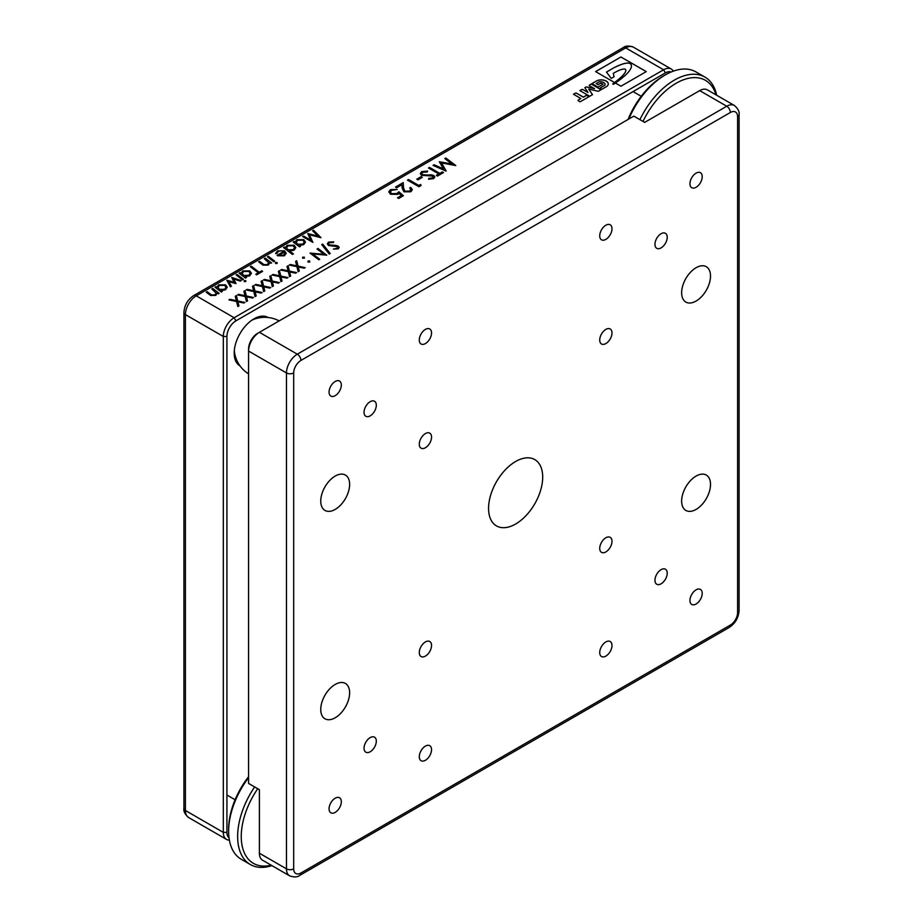 <?xml version="1.0" encoding="UTF-8"?>
<svg xmlns="http://www.w3.org/2000/svg" width="923" height="923" viewBox="0 0 923 923"><rect width="100%" height="100%" fill="white"/><g stroke="black" fill="none" stroke-linecap="round" stroke-linejoin="round"><path stroke-width="1.38" d="M257.748 788.715A58.691 33.886 120 0 0 241.941 844.787A58.691 33.886 120 0 0 271.224 865.22M271.904 865.612A61.241 35.362 -60 0 1 250.329 864.528A61.241 35.362 -60 0 1 254.656 786.938M248.575 777.651A61.241 35.362 120 0 0 228.627 831.277L228.627 829.189A58.691 33.886 -60 0 1 248.575 776.716M228.627 831.277A61.241 35.362 120 0 0 241.307 859.313L250.329 864.528M515.634 524.01A38.281 22.094 120 0 0 540.636 490.275A38.281 22.094 120 0 0 534.775 459.596A38.281 22.094 120 0 0 515.634 461.5A38.281 22.094 120 0 0 490.632 495.224A38.281 22.094 120 0 0 496.493 525.902A38.281 22.094 120 0 0 515.634 524.01M696.08 301.06A20.41 11.791 120 0 0 709.418 283.073A20.41 11.791 120 0 0 706.291 266.712A20.41 11.791 120 0 0 696.08 267.728A20.41 11.791 120 0 0 682.743 285.715A20.41 11.791 120 0 0 685.87 302.075A20.41 11.791 120 0 0 696.08 301.06M696.08 509.427A20.41 11.791 120 0 0 709.418 491.428A20.41 11.791 120 0 0 706.291 475.068A20.41 11.791 120 0 0 696.08 476.083A20.41 11.791 120 0 0 682.743 494.07A20.41 11.791 120 0 0 685.87 510.431A20.41 11.791 120 0 0 696.08 509.427M335.187 717.782A20.41 11.791 120 0 0 348.525 699.784A20.41 11.791 120 0 0 345.398 683.435A20.41 11.791 120 0 0 335.187 684.439A20.41 11.791 120 0 0 321.85 702.426A20.41 11.791 120 0 0 324.977 718.786A20.41 11.791 120 0 0 335.187 717.782M335.187 509.415A20.41 11.791 120 0 0 348.525 491.428A20.41 11.791 120 0 0 345.398 475.068A20.41 11.791 120 0 0 335.187 476.083A20.41 11.791 120 0 0 321.85 494.07A20.41 11.791 120 0 0 324.977 510.431A20.41 11.791 120 0 0 335.187 509.415M425.411 760.287A8.676 5.007 120 0 0 431.076 752.637A8.676 5.007 120 0 0 429.749 745.692A8.676 5.007 120 0 0 425.411 746.119A8.676 5.007 120 0 0 419.746 753.768A8.676 5.007 120 0 0 421.073 760.714A8.676 5.007 120 0 0 425.411 760.287M605.857 656.103A8.676 5.007 120 0 0 611.522 648.465A8.676 5.007 120 0 0 610.195 641.508A8.676 5.007 120 0 0 605.857 641.935A8.676 5.007 120 0 0 600.192 649.584A8.676 5.007 120 0 0 601.519 656.541A8.676 5.007 120 0 0 605.857 656.103M696.08 604.023A8.676 5.007 120 0 0 701.745 596.373A8.676 5.007 120 0 0 700.419 589.416A8.676 5.007 120 0 0 696.08 589.843A8.676 5.007 120 0 0 690.416 597.493A8.676 5.007 120 0 0 691.742 604.45A8.676 5.007 120 0 0 696.08 604.023M605.857 239.38A8.676 5.007 120 0 0 611.522 231.742A8.676 5.007 120 0 0 610.195 224.785A8.676 5.007 120 0 0 605.857 225.212A8.676 5.007 120 0 0 600.192 232.861A8.676 5.007 120 0 0 601.519 239.818A8.676 5.007 120 0 0 605.857 239.38M425.411 343.564A8.676 5.007 120 0 0 431.076 335.914A8.676 5.007 120 0 0 429.749 328.969A8.676 5.007 120 0 0 425.411 329.396A8.676 5.007 120 0 0 419.746 337.045A8.676 5.007 120 0 0 421.073 343.991A8.676 5.007 120 0 0 425.411 343.564M335.187 395.655A8.676 5.007 120 0 0 340.852 388.006A8.676 5.007 120 0 0 339.526 381.061A8.676 5.007 120 0 0 335.187 381.487A8.676 5.007 120 0 0 329.523 389.125A8.676 5.007 120 0 0 330.849 396.082A8.676 5.007 120 0 0 335.187 395.655M370.181 751.772A8.676 5.007 120 0 0 375.846 744.134A8.676 5.007 120 0 0 374.519 737.177A8.676 5.007 120 0 0 370.181 737.604A8.676 5.007 120 0 0 364.504 745.253A8.676 5.007 120 0 0 365.843 752.199A8.676 5.007 120 0 0 370.181 751.772M661.087 583.821A8.676 5.007 120 0 0 666.764 576.171A8.676 5.007 120 0 0 665.425 569.214A8.676 5.007 120 0 0 661.087 569.653A8.676 5.007 120 0 0 655.422 577.29A8.676 5.007 120 0 0 656.749 584.247A8.676 5.007 120 0 0 661.087 583.821M370.181 415.858A8.676 5.007 120 0 0 375.846 408.208A8.676 5.007 120 0 0 374.519 401.251A8.676 5.007 120 0 0 370.181 401.69A8.676 5.007 120 0 0 364.504 409.327A8.676 5.007 120 0 0 365.843 416.285A8.676 5.007 120 0 0 370.181 415.858M661.087 247.895A8.676 5.007 120 0 0 666.764 240.245A8.676 5.007 120 0 0 665.425 233.3A8.676 5.007 120 0 0 661.087 233.727A8.676 5.007 120 0 0 655.422 241.376A8.676 5.007 120 0 0 656.749 248.322A8.676 5.007 120 0 0 661.087 247.895M605.857 551.931A8.676 5.007 120 0 0 611.522 544.282A8.676 5.007 120 0 0 610.195 537.324A8.676 5.007 120 0 0 605.857 537.763A8.676 5.007 120 0 0 600.192 545.401A8.676 5.007 120 0 0 601.519 552.358A8.676 5.007 120 0 0 605.857 551.931M425.411 656.103A8.676 5.007 120 0 0 431.076 648.454A8.676 5.007 120 0 0 429.749 641.508A8.676 5.007 120 0 0 425.411 641.935A8.676 5.007 120 0 0 419.746 649.584A8.676 5.007 120 0 0 421.073 656.53A8.676 5.007 120 0 0 425.411 656.103M425.411 447.747A8.676 5.007 120 0 0 431.076 440.098A8.676 5.007 120 0 0 429.749 433.141A8.676 5.007 120 0 0 425.411 433.579A8.676 5.007 120 0 0 419.746 441.217A8.676 5.007 120 0 0 421.073 448.174A8.676 5.007 120 0 0 425.411 447.747M605.857 343.564A8.676 5.007 120 0 0 611.522 335.914A8.676 5.007 120 0 0 610.195 328.969A8.676 5.007 120 0 0 605.857 329.396A8.676 5.007 120 0 0 600.192 337.045A8.676 5.007 120 0 0 601.519 343.991A8.676 5.007 120 0 0 605.857 343.564M696.08 187.3A8.676 5.007 120 0 0 701.745 179.65A8.676 5.007 120 0 0 700.419 172.693A8.676 5.007 120 0 0 696.08 173.132A8.676 5.007 120 0 0 690.416 180.77A8.676 5.007 120 0 0 691.742 187.727A8.676 5.007 120 0 0 696.08 187.3M335.187 812.378A8.676 5.007 120 0 0 340.852 804.729A8.676 5.007 120 0 0 339.526 797.772A8.676 5.007 120 0 0 335.187 798.21A8.676 5.007 120 0 0 329.523 805.848A8.676 5.007 120 0 0 330.849 812.805A8.676 5.007 120 0 0 335.187 812.378M699.692 90.616L644.658 122.39L633.836 116.136L259.398 332.315A15.31 8.838 120 0 0 248.575 351.063L248.575 783.431L259.398 789.673L259.398 853.21L286.465 868.843L286.465 372.938L248.575 351.063L248.575 348.975A12.76 7.361 -60 0 1 257.598 333.353L259.398 332.315L257.598 333.353L259.398 332.315L297.298 354.19L726.759 106.237L699.692 90.616A15.31 8.838 -60 0 1 707.341 89.854L734.408 105.487A15.31 8.838 -60 0 0 726.759 106.237A5.1 2.942 -120 0 1 730.358 112.491L300.91 360.443A10.211 5.896 120 0 0 293.687 372.938L293.687 868.843A10.211 5.896 120 0 0 300.91 873.008L730.358 625.067A10.211 5.896 120 0 0 737.581 612.56L737.581 116.656A10.211 5.896 120 0 0 730.358 112.491M293.687 868.843A5.1 2.942 180 0 1 286.465 868.843A15.31 8.838 -60 0 0 289.637 875.846L262.57 860.224A15.31 8.838 -60 0 1 259.398 853.21M715.994 94.85A58.691 33.886 120 0 0 684.958 79.263A58.691 33.886 120 0 0 644.669 118.098A58.691 33.886 120 0 0 643.008 121.432M639.916 119.644A61.241 35.362 -60 0 1 641.497 116.483A61.241 35.362 -60 0 1 704.941 77.105A61.241 35.362 -60 0 1 716.675 95.242M628.032 119.482A58.691 33.886 -60 0 1 632.036 110.806A58.691 33.886 -60 0 1 663.499 75.974L665.298 74.925A61.241 35.362 120 0 0 632.474 111.279A61.241 35.362 120 0 0 628.828 119.021M704.941 77.105L695.919 71.902A61.241 35.362 120 0 0 665.298 74.925M240.072 365.981A27.99 16.164 -60 0 1 234.188 353.117A27.99 16.164 -60 0 1 253.987 318.827L253.987 318.827A27.99 16.164 -60 0 1 268.062 317.489M243.903 291.299L245.01 290.653L246.337 296.018L253.49 297.471L252.498 298.048L246.545 296.802L247.56 300.898L246.441 301.544L245.195 296.514L237.569 294.91L238.561 294.345L244.987 295.695L243.891 291.264L245.01 290.618L246.337 295.971L253.444 297.506M263.574 286.026L270.727 287.526L269.735 288.103L263.782 286.845L264.797 290.953L263.678 291.599L262.432 286.568L254.794 284.965L255.798 284.388L262.224 285.738L261.128 281.307L262.247 280.661L263.574 286.061L270.681 287.561M278.365 271.397L279.484 270.751L280.811 276.115L287.964 277.569L286.972 278.146L281.019 276.9L282.034 280.996L280.915 281.642L279.669 276.612L272.031 275.008L273.035 274.431L279.461 275.792L278.365 271.362L279.484 270.716L280.811 276.069L287.918 277.604M298.048 266.124L305.201 267.624L304.209 268.201L298.256 266.943L299.271 271.05L298.152 271.697L296.906 266.666L289.268 265.063L290.272 264.486L296.698 265.836L295.602 261.405L296.71 260.759L298.048 266.159L305.155 267.658M308.005 262.051L308.005 261.071L309.713 261.071L309.713 262.005L308.005 262.005L308.005 261.024L309.713 261.024L309.713 262.005M308.005 262.005L308.005 261.071M330.192 253.49L329.234 254.056L321.735 244.664L322.704 244.099L330.192 253.49M211.84 288.968L212.728 288.461L219.12 293.318L218.197 293.86L217.147 293.053L215.774 295.406L210.582 295.464L206.198 292.187L207.11 291.656L211.505 294.933L214.921 294.841L216.201 293.156L211.805 288.945L212.728 288.414L219.086 293.341M231.742 277.442L241.191 280.58L240.257 281.123L233.623 278.919L235.907 283.626L228.858 281.596L231.396 286.234L230.392 286.811L226.816 280.28L234.038 282.242L231.742 277.442L241.145 280.604M245.76 280.65L245.76 281.561L244.203 281.561L244.203 280.65L245.76 280.65L245.76 281.561L245.76 280.65M244.203 280.696L244.203 281.596L244.203 280.65L245.76 280.696M261.82 270.774L262.605 271.374L256.606 274.846L255.821 274.246L258.313 272.804L250.329 266.712L251.252 266.182L259.225 272.273L261.82 270.774L262.582 271.397M268.351 256.306L274.742 261.209L273.819 261.74L267.439 256.836L268.351 256.306L274.708 261.221M275.665 253.583L277.523 250.86L284.492 250.837L286.188 253.294L284.353 255.809L277.638 255.775L277.027 255.371L283.765 251.471L281.053 250.721L278.4 251.402L276.842 253.513L275.642 253.283M299.548 246.879L293.168 241.976L294.079 241.445L295.048 242.195L296.802 239.726L303.794 239.668L305.49 242.068L303.69 244.653L299.294 245.449L300.471 246.349L299.548 246.879M403.386 195.734L398.69 198.457L397.513 197.776L401.413 195.526L399.013 193.426L397.882 194.338L390.533 194.257L388.756 191.88L390.487 189.619L397.213 189.457L391.606 190.323L390.383 192.03L391.606 193.68L396.902 193.553L398.84 191.753L403.386 195.734M407.539 180.158L408.531 179.581L418.811 185.511L420.576 184.496L421.073 185.523L418.961 186.746L407.505 180.135L408.531 179.535L418.811 185.477L420.576 184.462L421.061 185.535M421.649 171.632L427.637 171.067L427.245 171.955L422.815 172.301L421.776 173.674L422.515 174.724L433.764 175.451L434.871 176.962L433.614 178.624L428.63 179.27L428.849 178.324L432.552 177.885L432.783 176.074L421.476 175.312L420.253 173.559L421.649 171.632L427.637 171.101M433.349 176.858L432.783 176.074M444.805 158.594L445.844 157.995L455.639 165.575L441.506 162.875L446.04 171.113L433.06 165.379L434.098 164.779L443.432 168.909L439.325 161.756L451.97 163.994L444.805 158.594M576.76 93.258A1.096 0.635 0 0 0 575.214 93.258L573.471 94.25L580.855 98.507L578.386 99.938A1.096 0.635 0 0 0 578.386 100.826L580.106 101.83L589.059 96.661L586.601 95.242L583.394 97.088L576.76 93.35A1.096 0.635 0 0 0 575.214 93.338L573.552 94.296M583.082 89.623A1.096 0.635 0 0 0 581.536 89.623L579.875 90.581L589.728 96.269L592.531 94.654L588.712 89.104L598.323 91.308L601.115 89.693L591.262 84.005L589.589 84.962A1.096 0.635 0 0 0 589.589 85.862L594.55 88.723L586.29 86.877L584.836 87.708L588.043 92.485L583.082 89.704A1.096 0.635 0 0 0 581.536 89.704L581.536 89.623M606.976 86.312A7.072 4.084 0 0 0 608.28 83.947A7.072 4.084 0 0 0 604.461 80.324A7.072 4.084 0 0 0 597.123 80.624L591.955 83.601L598.023 87.108L603.007 84.235L601.681 83.462A1.096 0.635 0 0 0 600.135 83.462L598.069 84.651L596.189 83.566L599.2 81.824A4.811 2.781 0 0 1 605.096 84.524A4.811 2.781 0 0 1 604.98 85.158L600.527 87.72A1.096 0.635 0 0 0 600.527 88.62L601.761 89.323L606.976 86.312M229.377 840.103A15.31 8.838 -60 0 1 226.481 839.388A15.31 8.838 -60 0 1 223.308 832.373L223.308 336.48A15.31 8.838 -60 0 1 234.142 317.731L663.602 69.779A15.31 8.838 -60 0 1 671.252 69.017A15.31 8.838 -60 0 1 673.317 71.163M646.238 71.613L620.937 57.007L646.273 71.602L620.937 86.22L615.364 83.012A187.323 108.153 0 0 0 614.499 83.612A11.376 6.565 0 0 1 613.403 84.328L612.687 83.912A12.634 7.292 0 0 0 613.807 83.116A177.504 102.476 0 0 0 614.556 82.539L595.612 71.602L620.937 56.972L595.647 71.613M439.821 173.351L442.313 171.909L443.49 172.589L437.467 176.062L436.291 175.382L438.794 173.939L428.503 168.009L429.541 167.409L439.821 173.386L442.313 171.909M421.165 176.651L422.342 177.331L417.934 179.881L416.758 179.2L421.165 176.651L422.307 177.354M409.697 191.084L410.827 189.573L409.708 188.015L410.735 187.427L412.373 189.677L410.816 191.788L403.951 191.822L402.151 188.107L401.966 184.692L396.636 187.761L395.459 187.092L403.236 182.592L403.536 187.9L404.885 191.176L409.697 191.119L410.827 189.573M312.885 242.357L302.571 236.553L303.482 236.023L310.532 240.084L307.809 233.519L318.02 236.196L312.585 230.762L313.532 230.219L320.973 237.684L309.367 234.719L312.885 242.357M292.487 254.436L283.499 247.56L284.422 247.029L285.403 247.779L287.145 245.299L294.125 245.241L295.845 247.676L294.056 250.202L289.637 251.01L293.399 253.906L292.487 254.436M275.539 263.505L275.539 262.605L277.108 262.605L277.108 263.459L275.539 263.459L275.539 262.559L277.108 262.559L277.108 263.459M275.539 263.459L275.539 262.605M269.654 263.09L268.27 265.097L263.078 265.155L258.682 261.878L259.605 261.347L263.99 264.624L267.416 264.532L268.697 262.847L264.301 258.636L265.224 258.105L271.604 263.02L269.654 263.078M245.495 278.1L239.103 273.185L240.026 272.654L240.995 273.404L242.737 270.935L249.729 270.877L251.437 273.277L249.625 275.862L245.23 276.658L246.406 277.569L245.495 278.1M236.126 274.95L237.015 274.431L243.407 279.3L242.484 279.831L236.092 274.927L237.015 274.396L243.372 279.323M221.335 292.037L214.944 287.134L215.867 286.603L216.836 287.353L218.578 284.884L225.57 284.826L227.277 287.226L225.466 289.81L221.07 290.607L222.258 291.506L221.335 292.037M338.164 248.887L333.388 249.06L337.38 248.287L337.322 246.66L328.473 245.472L327.33 243.81L328.565 242.08L333.745 241.884L333.122 242.611L329.315 242.691L328.519 243.81L329.326 244.918L338.176 246.106L339.214 247.479L338.164 248.887M333.422 249.072L337.38 248.333L337.322 246.66M312.747 253.906L319.716 259.248L318.793 259.778L310.036 253.075L324.054 254.344L317.074 249.002L317.997 248.472L326.754 255.175L312.747 253.906L319.681 259.259M302.652 258.198L302.652 257.229L304.359 257.229L304.359 258.163L302.652 258.163L302.652 257.182L304.359 257.182L304.359 258.163M302.652 258.163L302.652 257.229M289.43 271.097L296.583 272.597L295.591 273.173L289.637 271.916L290.653 276.023L289.534 276.669L288.288 271.639L280.65 270.035L281.653 269.458L288.08 270.808L286.984 266.389L288.091 265.743L289.43 271.143L296.537 272.631M272.193 281.042L279.346 282.553L278.354 283.13L272.4 281.873L273.416 285.98L272.297 286.626L271.05 281.596L263.413 279.992L264.416 279.415L270.843 280.765L269.747 276.335L270.866 275.689L272.193 281.088L279.3 282.576M254.956 290.999L262.109 292.499L261.117 293.076L255.163 291.83L256.179 295.925L255.06 296.571L253.813 291.541L246.176 289.937L247.179 289.361L253.606 290.71L252.51 286.292L253.629 285.645L254.956 291.045L262.063 292.533M237.719 300.944L244.872 302.456L243.88 303.032L237.926 301.775L238.942 305.882L237.822 306.528L236.576 301.498L228.95 299.894L229.942 299.317L236.369 300.667L235.273 296.237L236.392 295.591L237.719 300.99L244.826 302.479M612.757 83.947A12.634 7.292 0 0 0 613.807 83.197A177.504 102.476 0 0 0 615.122 82.193A13.891 8.019 0 0 1 616.541 81.074L616.541 81.039A21.979 12.691 0 0 1 618.087 79.793L618.087 79.747A21.979 12.691 0 0 0 616.541 81.039A13.891 8.019 0 0 0 615.122 82.147A177.504 102.476 0 0 1 614.556 82.585L614.556 82.539M618.087 79.747A85.597 49.415 0 0 0 619.691 78.386L619.691 78.386A18.033 10.418 0 0 1 620.925 77.29A14.676 8.469 0 0 0 622.298 75.94A223.239 128.885 0 0 1 623.613 74.532A65.268 37.681 0 0 1 624.883 72.848A18.748 10.822 0 0 0 625.644 71.348A7.372 4.257 0 0 0 625.817 70.425A7.372 4.257 0 0 0 625.782 69.986A2.261 1.304 0 0 0 625.309 69.294A1.65 0.946 0 0 0 623.717 69.052A8.676 5.007 0 0 0 620.452 69.836A17.606 10.165 0 0 0 617.072 71.325A54.457 31.44 0 0 0 613.299 73.355L614.049 76.805L611.257 78.42L606.48 72.086L613.772 67.817A332.499 191.972 0 0 0 616.449 66.525A56.015 32.34 0 0 1 619.552 65.141A32.916 19.002 0 0 1 624.098 63.595A10.753 6.207 0 0 1 628.101 63.087L628.101 63.087A10.753 6.207 0 0 0 624.098 63.641L624.098 63.595M630.201 63.583A2.781 1.604 0 0 0 628.101 63.087A2.781 1.604 0 0 1 630.201 63.629L630.201 63.583A4.788 2.769 0 0 1 631.332 65.164L631.332 65.164A4.788 2.769 0 0 0 630.201 63.629M615.399 83.024A187.323 108.153 0 0 1 616.356 82.366A55.784 32.213 0 0 0 616.968 81.928A24.898 14.376 0 0 0 618.479 80.797A21.114 12.195 0 0 0 620.198 79.54A13.499 7.799 0 0 0 621.629 78.443A26.767 15.449 0 0 1 623.14 77.163A92.969 53.672 0 0 0 624.871 75.674A44.835 25.89 0 0 0 626.59 74.013A29.121 16.81 0 0 0 628.159 72.375A476.026 274.835 0 0 0 629.14 71.175A35.455 20.468 0 0 0 630.328 69.363A39.654 22.89 0 0 0 631.297 67.31A14.145 8.169 0 0 0 631.447 66.168A14.145 8.169 0 0 0 631.332 65.164A14.145 8.169 0 0 1 631.447 66.179M671.194 71.994A12.76 7.361 120 0 0 665.402 72.905L235.942 320.846A12.76 7.361 120 0 0 226.92 336.48L226.92 832.373A12.76 7.361 120 0 0 229.031 837.853M618.087 79.793A85.597 49.415 0 0 0 619.691 78.42A18.033 10.418 0 0 1 620.925 77.336L620.925 77.29M620.925 77.336A14.676 8.469 0 0 0 622.298 75.986L622.298 75.94M624.883 72.848L624.883 72.894A65.268 37.681 0 0 0 623.613 74.578L623.613 74.532M623.613 74.578A223.239 128.885 0 0 0 622.298 75.986M624.883 72.894A18.748 10.822 0 0 0 625.644 71.394A7.372 4.257 0 0 0 625.817 70.46A7.372 4.257 0 0 0 625.817 70.436L625.817 70.425M614.037 76.817L613.299 73.39M606.492 72.109L613.772 67.817A332.499 191.972 0 0 0 616.449 66.571L616.449 66.525M624.098 63.641A32.916 19.002 0 0 0 619.552 65.187L619.552 65.141M619.552 65.187A56.015 32.34 0 0 0 616.449 66.571M604.98 85.158L600.527 87.8A1.096 0.635 0 0 0 600.215 88.204M604.98 85.239A4.811 2.781 0 0 0 605.096 84.616A4.811 2.781 0 0 0 605.096 84.57M598.069 84.651L596.189 83.566M598.069 84.743L600.135 83.462M602.938 84.27L601.681 83.543A1.096 0.635 0 0 0 600.135 83.543M592.024 83.647L597.123 80.624M608.28 83.993A7.072 4.084 0 0 0 604.427 80.393A7.072 4.084 0 0 0 597.123 80.705M588.043 92.485L583.082 89.704M584.882 87.766L586.29 86.877M594.55 88.723L586.29 86.958M601.046 89.739L591.262 84.085L589.589 85.054A1.096 0.635 0 0 0 589.278 85.458M592.485 94.677L588.712 89.104M579.944 90.627L581.536 89.704M588.978 96.707L586.601 95.323L583.394 97.18L576.76 93.35M580.855 98.507L578.386 100.019A1.096 0.635 0 0 0 578.063 100.422M444.84 158.618L445.844 157.995M445.844 158.041L455.754 165.505M446.178 171.032L441.506 162.875M433.106 165.39L434.098 164.779M434.098 164.825L443.432 168.909M439.348 161.79L451.97 163.994M442.313 171.943L443.455 172.601M436.325 175.405L438.794 173.939M428.549 168.021L429.541 167.409M429.541 167.455L439.821 173.386M421.776 173.674L422.515 174.724M422.515 174.77L424.049 175.139M424.049 175.174L431.387 174.816M431.387 174.851L433.764 175.451M433.764 175.497L434.871 176.985M428.63 179.27L428.849 178.324M428.849 178.37L432.552 177.92L432.783 176.108M420.253 173.582L421.649 171.666M416.792 179.224L421.165 176.697M409.743 188.038L410.735 187.427M410.735 187.473L412.373 189.7M395.494 187.104L403.236 182.592M403.236 182.639L403.536 187.9M403.536 187.934L404.885 191.176M404.885 191.211L409.697 191.119M397.548 197.799L401.413 195.526M388.756 191.903L390.487 189.619M390.487 189.653L397.213 189.503M390.383 192.03L391.606 193.68M391.606 193.726L396.902 193.553M396.902 193.588L398.84 191.753M398.84 191.788L403.363 195.757M302.606 236.565L303.482 236.023M303.482 236.057L310.532 240.084M307.809 233.565L318.02 236.196M312.62 230.785L313.532 230.219L320.95 237.696M312.862 242.357L309.367 234.719M293.191 241.999L294.079 241.445M294.079 241.491L295.048 242.195M295.048 242.23L296.802 239.726L303.794 239.668L305.49 242.091M299.294 245.483L300.436 246.372M302.836 244.122L304.267 242.138L302.894 240.211L297.668 240.28L296.214 242.207L297.668 244.237L302.836 244.122L304.267 242.138M297.668 244.237L302.836 244.087M296.214 242.207L297.668 244.203M283.534 247.583L284.422 247.029M284.422 247.064L285.403 247.779M285.403 247.814L287.145 245.299M287.145 245.345L294.125 245.241M294.125 245.287L295.845 247.699M293.376 253.917L289.637 251.01M293.168 249.706L294.599 247.71L293.237 245.783L288.011 245.864L286.545 247.791L288.011 249.775L293.168 249.706L294.599 247.676M286.545 247.791L288.011 249.81L293.168 249.66M277.05 255.394L283.765 251.471M275.665 253.629L277.523 250.86L284.492 250.837M284.492 250.883L286.188 253.317M278.804 255.394L283.488 255.29L284.988 253.283L284.515 252.094L278.804 255.394L283.488 255.256L284.988 253.283M277.108 262.605L277.108 263.505M267.462 256.859L268.351 256.34M264.336 258.659L265.224 258.105M265.224 258.152L271.581 263.032M258.717 261.901L259.605 261.347M259.605 261.394L263.99 264.624M263.99 264.67L267.416 264.578L268.697 262.847M255.856 274.269L258.313 272.804M250.364 266.735L251.252 266.182M251.252 266.216L259.225 272.273M259.225 272.32L261.82 270.82M239.138 273.208L240.026 272.654M240.026 272.7L240.995 273.404M240.995 273.439L242.737 270.935L249.729 270.877L251.437 273.3M245.23 276.692L246.383 277.581M248.772 275.331L250.202 273.346L248.841 271.42L243.603 271.489L242.149 273.416L243.614 275.446L248.772 275.331L250.202 273.346M243.614 275.446L248.772 275.296M242.149 273.416L243.614 275.412M236.023 283.557L233.623 278.919M231.385 286.245L228.858 281.596M226.954 280.246L234.038 282.242M214.978 287.157L215.867 286.603M215.867 286.649L216.836 287.353M216.836 287.388L218.578 284.884M218.578 284.93L225.57 284.826M225.57 284.861L227.277 287.249M221.07 290.641L222.224 291.53M217.99 287.365L219.455 289.395L224.612 289.28L226.043 287.295L224.681 285.369L219.455 285.438L217.99 287.365L219.455 289.361L224.612 289.245L226.043 287.249M206.221 292.21L207.11 291.656M207.11 291.703L211.505 294.968L214.921 294.841M214.921 294.875L216.201 293.202M337.38 248.333L337.322 246.706L337.38 248.333M327.33 243.834L328.565 242.08M328.565 242.114L333.745 241.93M328.519 243.81L329.326 244.953L336.076 245.46M336.076 245.506L338.176 246.106M338.176 246.141L339.214 247.502M321.758 244.687L322.704 244.099M322.704 244.145L330.169 253.513M310.07 253.098L324.054 254.344M317.108 249.025L317.997 248.472M317.997 248.518L326.73 255.198M309.713 261.071L309.713 262.051M304.359 257.229L304.359 258.198M299.26 271.05L298.256 266.943M289.326 265.074L290.272 264.486M290.272 264.532L296.698 265.836M295.602 261.44L296.71 260.759M296.71 260.805L298.048 266.159M289.637 271.962L290.641 276.035M280.707 270.047L281.653 269.458M281.653 269.504L288.08 270.808M286.984 266.424L288.091 265.743L289.43 271.143M282.023 281.007L281.019 276.9M272.089 275.019L273.035 274.431M273.035 274.477L279.461 275.792M273.404 285.98L272.4 281.873M263.47 280.004L264.416 279.415L270.843 280.765M269.747 276.369L270.866 275.689M270.866 275.735L272.193 281.088M264.786 290.953L263.782 286.845M254.852 284.976L255.798 284.388M255.798 284.434L262.224 285.738M261.128 281.342L262.247 280.661M262.247 280.707L263.574 286.061M255.163 291.864L256.167 295.937M246.233 289.949L247.179 289.361M247.179 289.407L253.606 290.71M252.51 286.326L253.629 285.645L254.956 291.045M247.549 300.91L246.545 296.802M237.615 294.922L238.561 294.345M238.561 294.379L244.987 295.695M238.93 305.882L237.926 301.775M228.996 299.906L229.942 299.317L236.369 300.667M235.284 296.271L236.392 295.591M236.392 295.637L237.719 300.99M293.687 372.938A5.1 2.942 180 0 1 286.465 372.938A15.31 8.838 -60 0 1 297.298 354.19A5.1 2.942 -120 0 1 300.91 360.443M734.408 105.487C738.031 108.637 739.588 111.671 739.081 114.579A5.1 2.942 180 0 1 737.581 116.656M739.081 114.579L739.081 610.472A5.1 2.942 180 0 1 737.581 612.56M739.081 610.472C738.596 617.718 735.343 623.36 729.308 627.398A5.1 2.942 -120 0 0 730.358 625.067M729.308 627.398L299.848 875.339A5.1 2.942 -120 0 0 300.91 873.008M665.402 72.905L663.602 69.779L625.702 47.904L196.241 295.845L234.142 317.731L235.942 320.846M226.92 336.48L223.308 336.48L185.419 314.605L185.419 810.498L223.308 832.373L226.92 832.373M185.419 810.498A15.31 8.838 120 0 0 188.592 817.513C184.981 814.386 183.423 811.352 183.919 808.421A5.1 2.942 180 0 0 185.419 810.498M633.363 47.142A15.31 8.838 120 0 0 625.702 47.904A5.1 2.942 -120 0 0 623.152 47.65C625.413 45.758 628.817 45.585 633.363 47.142L671.252 69.017M623.152 47.65L193.692 295.591A5.1 2.942 -120 0 1 196.241 295.845A15.31 8.838 120 0 0 185.419 314.605A5.1 2.942 180 0 1 183.919 312.516L183.919 808.421M278.861 321.077A30.621 18.252 -68.5 0 0 276.035 319.45A30.621 30.621 0 0 0 251.852 320.189M289.637 875.846C294.149 877.415 297.552 877.242 299.848 875.339M641.231 96.304L633.051 91.585M226.481 839.388L188.592 817.513M193.692 295.591C187.657 299.629 184.404 305.271 183.919 312.516M234.304 350.59A30.621 30.621 0 0 0 248.575 373.896M279.173 320.892A30.621 30.621 0 0 0 276.035 319.45M235.1 799.745L226.92 795.026"/></g></svg>
